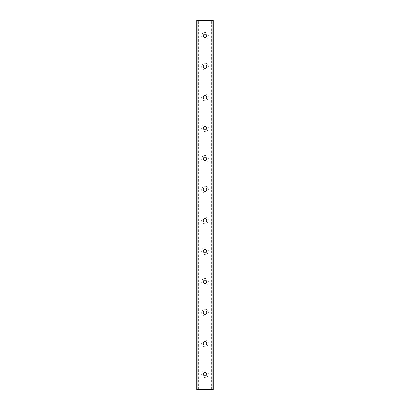 <?xml version="1.0" encoding="UTF-8"?>
<svg xmlns="http://www.w3.org/2000/svg" width="410" height="410" viewBox="0 0 410 410"><rect width="100%" height="100%" fill="white"/><g stroke="black" fill="none" stroke-linecap="round" stroke-linejoin="round"><path stroke-width="0.31" stroke-dasharray="2.05 1.54" d="M201.617 374.125A3.382 3.382 0 0 0 206.691 377.056A3.382 3.382 0 0 0 206.691 371.193A3.382 3.382 0 0 0 201.617 374.125M203.268 374.125A1.732 1.732 0 0 1 205 372.393A1.732 1.732 0 0 1 206.732 374.125A1.732 1.732 0 0 1 205 375.857A1.732 1.732 0 0 1 203.268 374.125M203.268 343.375A1.732 1.732 0 0 1 205 341.643A1.732 1.732 0 0 1 206.732 343.375A1.732 1.732 0 0 1 205 345.107A1.732 1.732 0 0 1 203.268 343.375M201.617 343.375A3.382 3.382 0 0 0 206.691 346.306A3.382 3.382 0 0 0 206.691 340.443A3.382 3.382 0 0 0 201.617 343.375M203.268 312.625A1.732 1.732 0 0 1 205 310.893A1.732 1.732 0 0 1 206.732 312.625A1.732 1.732 0 0 1 205 314.357A1.732 1.732 0 0 1 203.268 312.625M201.617 312.625A3.382 3.382 0 0 0 206.691 315.556A3.382 3.382 0 0 0 206.691 309.693A3.382 3.382 0 0 0 201.617 312.625M203.268 281.875A1.732 1.732 0 0 1 205 280.143A1.732 1.732 0 0 1 206.732 281.875A1.732 1.732 0 0 1 205 283.607A1.732 1.732 0 0 1 203.268 281.875M201.617 281.875A3.382 3.382 0 0 0 206.691 284.806A3.382 3.382 0 0 0 206.691 278.943A3.382 3.382 0 0 0 201.617 281.875M203.268 251.125A1.732 1.732 0 0 1 205 249.393A1.732 1.732 0 0 1 206.732 251.125A1.732 1.732 0 0 1 205 252.857A1.732 1.732 0 0 1 203.268 251.125M201.617 251.125A3.382 3.382 0 0 0 206.691 254.056A3.382 3.382 0 0 0 206.691 248.193A3.382 3.382 0 0 0 201.617 251.125M203.268 220.375A1.732 1.732 0 0 1 205 218.643A1.732 1.732 0 0 1 206.732 220.375A1.732 1.732 0 0 1 205 222.107A1.732 1.732 0 0 1 203.268 220.375M201.617 220.375A3.382 3.382 0 0 0 206.691 223.306A3.382 3.382 0 0 0 206.691 217.443A3.382 3.382 0 0 0 201.617 220.375M203.268 189.625A1.732 1.732 0 0 1 205 187.893A1.732 1.732 0 0 1 206.732 189.625A1.732 1.732 0 0 1 205 191.357A1.732 1.732 0 0 1 203.268 189.625M201.617 189.625A3.382 3.382 0 0 0 206.691 192.556A3.382 3.382 0 0 0 206.691 186.693A3.382 3.382 0 0 0 201.617 189.625M203.268 158.875A1.732 1.732 0 0 1 205 157.143A1.732 1.732 0 0 1 206.732 158.875A1.732 1.732 0 0 1 205 160.607A1.732 1.732 0 0 1 203.268 158.875M201.617 158.875A3.382 3.382 0 0 0 206.691 161.806A3.382 3.382 0 0 0 206.691 155.943A3.382 3.382 0 0 0 201.617 158.875M203.268 128.125A1.732 1.732 0 0 1 205 126.393A1.732 1.732 0 0 1 206.732 128.125A1.732 1.732 0 0 1 205 129.857A1.732 1.732 0 0 1 203.268 128.125M201.617 128.125A3.382 3.382 0 0 0 206.691 131.056A3.382 3.382 0 0 0 206.691 125.193A3.382 3.382 0 0 0 201.617 128.125M203.268 97.375A1.732 1.732 0 0 1 205 95.643A1.732 1.732 0 0 1 206.732 97.375A1.732 1.732 0 0 1 205 99.107A1.732 1.732 0 0 1 203.268 97.375M201.617 97.375A3.382 3.382 0 0 0 206.691 100.306A3.382 3.382 0 0 0 206.691 94.443A3.382 3.382 0 0 0 201.617 97.375M203.268 66.625A1.732 1.732 0 0 1 205 64.893A1.732 1.732 0 0 1 206.732 66.625A1.732 1.732 0 0 1 205 68.357A1.732 1.732 0 0 1 203.268 66.625M201.617 66.625A3.382 3.382 0 0 0 206.691 69.556A3.382 3.382 0 0 0 206.691 63.693A3.382 3.382 0 0 0 201.617 66.625M196.738 389.5L213.261 389.5L213.261 20.5L211.724 20.5L211.724 389.5L211.724 20.5L196.738 20.5L196.738 389.5M198.276 389.5L198.276 20.5L198.276 389.5M201.617 35.875A3.382 3.382 0 0 0 206.691 38.806A3.382 3.382 0 0 0 206.691 32.944A3.382 3.382 0 0 0 201.617 35.875M203.268 35.875A1.732 1.732 0 0 1 205 34.143A1.732 1.732 0 0 1 206.732 35.875A1.732 1.732 0 0 1 205 37.607A1.732 1.732 0 0 1 203.268 35.875M197.082 389.5L197.082 20.5M212.918 389.5L212.918 20.5M198.655 389.5L198.655 20.5M211.345 389.5L211.345 20.5"/><path stroke-width="0.61" d="M206.732 343.375A1.732 1.732 0 0 1 204.134 344.871A1.732 1.732 0 0 1 204.134 341.878A1.732 1.732 0 0 1 206.732 343.375M206.732 374.125A1.732 1.732 0 0 1 204.134 375.621A1.732 1.732 0 0 1 204.134 372.628A1.732 1.732 0 0 1 206.732 374.125M206.732 312.625A1.732 1.732 0 0 1 204.134 314.121A1.732 1.732 0 0 1 204.134 311.128A1.732 1.732 0 0 1 206.732 312.625M206.732 281.875A1.732 1.732 0 0 1 204.134 283.371A1.732 1.732 0 0 1 204.134 280.378A1.732 1.732 0 0 1 206.732 281.875M206.732 251.125A1.732 1.732 0 0 1 204.134 252.621A1.732 1.732 0 0 1 204.134 249.628A1.732 1.732 0 0 1 206.732 251.125M206.732 220.375A1.732 1.732 0 0 1 204.134 221.871A1.732 1.732 0 0 1 204.134 218.878A1.732 1.732 0 0 1 206.732 220.375M206.732 189.625A1.732 1.732 0 0 1 204.134 191.121A1.732 1.732 0 0 1 204.134 188.128A1.732 1.732 0 0 1 206.732 189.625M206.732 158.875A1.732 1.732 0 0 1 204.134 160.371A1.732 1.732 0 0 1 204.134 157.378A1.732 1.732 0 0 1 206.732 158.875M206.732 128.125A1.732 1.732 0 0 1 204.134 129.621A1.732 1.732 0 0 1 204.134 126.629A1.732 1.732 0 0 1 206.732 128.125M206.732 97.375A1.732 1.732 0 0 1 204.134 98.871A1.732 1.732 0 0 1 204.134 95.879A1.732 1.732 0 0 1 206.732 97.375M206.732 66.625A1.732 1.732 0 0 1 204.134 68.121A1.732 1.732 0 0 1 204.134 65.128A1.732 1.732 0 0 1 206.732 66.625M213.261 389.5L196.738 389.5L196.738 20.5L213.261 20.5L213.261 389.5M206.732 35.875A1.732 1.732 0 0 1 204.134 37.371A1.732 1.732 0 0 1 204.134 34.378A1.732 1.732 0 0 1 206.732 35.875M212.918 389.5L212.918 20.5M197.082 389.5L197.082 20.5"/></g></svg>
